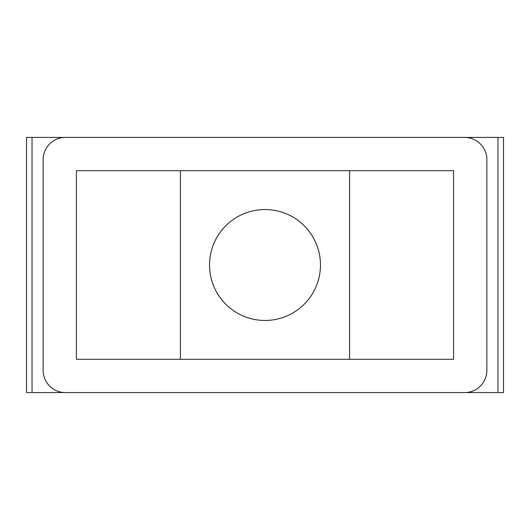 <?xml version="1.0" encoding="UTF-8"?>
<svg xmlns="http://www.w3.org/2000/svg" width="530" height="530" viewBox="0 0 530 530"><rect width="100%" height="100%" fill="white"/><g stroke="black" fill="none" stroke-linecap="round" stroke-linejoin="round"><path stroke-width="0.79" d="M65.322 137.429A22.187 22.187 0 0 0 43.142 159.616L43.142 370.384A22.187 22.187 0 0 0 65.322 392.571L26.5 392.571L26.5 137.429L503.5 137.429L503.5 392.571L497.955 392.571L497.955 137.429M65.322 392.571L464.677 392.571A22.187 22.187 0 0 0 486.858 370.384L486.858 159.616A22.187 22.187 0 0 0 464.677 137.429M76.419 359.294L76.419 170.706L453.581 170.706L453.581 359.294L76.419 359.294M464.677 392.571L497.955 392.571M349.581 359.294L349.581 170.706M320.464 265A55.464 55.464 0 0 0 265 209.535A55.464 55.464 0 0 0 209.535 265A55.464 55.464 0 0 0 265 320.464A55.464 55.464 0 0 0 320.464 265M180.419 170.706L180.419 359.294M32.045 392.571L32.045 137.429"/></g></svg>
